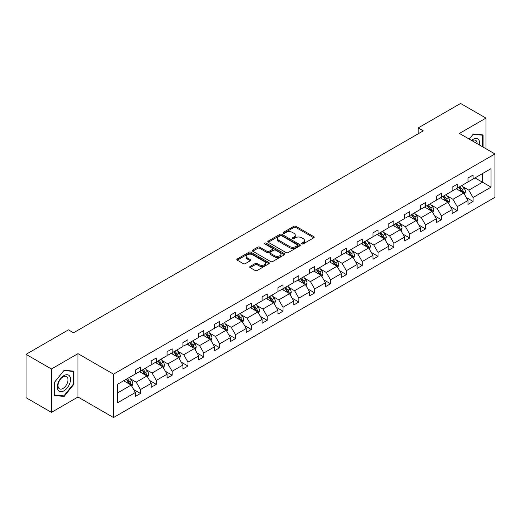 <?xml version="1.0" encoding="UTF-8"?>
<svg xmlns="http://www.w3.org/2000/svg" width="521" height="521" viewBox="0 0 521 521"><rect width="100%" height="100%" fill="white"/><g stroke="black" fill="none" stroke-linecap="round" stroke-linejoin="round"><path stroke-width="0.78" d="M301.822 243.913A0.983 0.567 0 0 0 303.222 243.913L313.805 237.797A1.407 0.814 0 0 0 314.222 237.224A1.407 0.814 0 0 0 313.805 236.651L295.869 226.296A1.407 0.814 0 0 0 293.877 226.296L283.287 232.405A0.983 0.567 0 0 0 283.001 232.809A0.983 0.567 0 0 0 283.287 233.213A0.983 0.567 0 0 0 284.681 233.213L286.055 232.418A4.507 2.605 0 0 1 292.431 232.418L293.929 233.284A4.507 2.605 0 0 1 295.251 235.127A4.507 2.605 0 0 1 293.929 236.964L292.555 237.758A0.983 0.567 0 0 0 292.268 238.162A0.983 0.567 0 0 0 292.555 238.566A0.983 0.567 0 0 0 293.955 238.566L295.322 237.771A4.507 2.605 0 0 1 301.698 237.771L303.196 238.638A4.507 2.605 0 0 1 304.518 240.474A4.507 2.605 0 0 1 303.196 242.317L301.822 243.105A0.983 0.567 0 0 0 301.535 243.509A0.983 0.567 0 0 0 301.822 243.913L301.822 243.105M250.126 266.452A1.407 0.814 0 0 0 249.715 267.026A1.407 0.814 0 0 0 250.126 267.605L255.16 270.51A1.407 0.814 0 0 0 257.153 270.51L268.914 263.717A1.407 0.814 0 0 0 269.324 263.144A1.407 0.814 0 0 0 268.914 262.571L250.972 252.216A1.407 0.814 0 0 0 248.979 252.216L237.224 259.002A1.407 0.814 0 0 0 236.808 259.575A1.407 0.814 0 0 0 237.224 260.155L243.3 263.665A1.407 0.814 0 0 0 245.293 263.665L250.327 260.76A1.407 0.814 0 0 0 250.738 260.181A1.407 0.814 0 0 0 250.327 259.608L247.312 257.869A3.771 2.175 0 0 1 246.212 256.325A3.771 2.175 0 0 1 248.537 254.313A3.771 2.175 0 0 1 252.646 254.789L264.453 261.607A3.771 2.175 0 0 1 265.56 263.144A3.771 2.175 0 0 1 263.229 265.156A3.771 2.175 0 0 1 259.119 264.681L257.153 263.548A1.407 0.814 0 0 0 255.16 263.548L250.126 266.452L250.126 267.605M77.981 353.655L51.429 368.985L26.05 354.332L26.05 397.705L51.429 412.358L77.981 397.028L113.513 417.549L113.513 374.169L77.981 353.655L77.981 397.028M485.963 148.765L485.963 118.104L459.418 133.435L494.95 153.949L113.513 374.169M485.963 118.104L460.584 103.451L418.194 127.925L418.194 133.786M26.05 354.332L68.44 329.858L73.513 332.789L423.273 130.856L418.194 127.925M286.153 252.613A1.407 0.814 0 0 0 288.146 252.613L299.907 245.827A1.407 0.814 0 0 0 300.317 245.254A1.407 0.814 0 0 0 299.907 244.675L281.965 234.32A1.407 0.814 0 0 0 279.972 234.32L268.217 241.106A1.407 0.814 0 0 0 267.801 241.685A1.407 0.814 0 0 0 268.217 242.258L286.153 252.613M265.169 244.128A0.983 0.567 0 0 1 266.172 244.264L284.388 254.782L272.652 261.562A1.407 0.814 0 0 1 270.66 261.562L252.718 251.207L252.718 250.054A1.407 0.814 0 0 0 252.307 250.634A1.407 0.814 0 0 0 252.718 251.207M252.718 250.054L257.752 247.149A1.407 0.814 0 0 1 259.745 247.149L267.019 251.35A1.407 0.814 0 0 0 269.012 251.35L272.353 249.422A1.407 0.814 0 0 0 272.763 248.849A1.407 0.814 0 0 0 272.353 248.27L264.779 243.9A0.983 0.567 0 0 1 264.486 243.496A0.983 0.567 0 0 1 265.098 242.968A0.983 0.567 0 0 1 266.172 243.092L284.407 253.623A1.407 0.814 0 0 1 284.824 254.196A1.407 0.814 0 0 1 284.407 254.776L284.407 253.623M51.429 368.985L51.429 412.358M117.427 384.342L135.395 373.967L135.395 370.04L140.468 367.11L140.468 371.037L151.233 364.824L151.233 360.897L156.307 357.966L156.307 361.893L167.072 355.68L167.072 351.753L172.145 348.816L172.145 352.75L182.91 346.53L182.91 342.603L187.983 339.672L187.983 343.6L198.748 337.387L198.748 333.46L203.822 330.529L203.822 334.456L214.587 328.243L214.587 324.316L219.66 321.385L219.66 325.312L230.425 319.099L230.425 315.172L235.499 312.242L235.499 316.169L246.264 309.956L246.264 306.029L251.337 303.098L251.337 307.025L262.102 300.812L262.102 296.885L267.175 293.955L267.175 297.882L277.934 291.669L277.934 287.742L283.014 284.811L283.014 288.738L293.772 282.525L293.772 278.598L298.852 275.668L298.852 279.595L309.611 273.382L309.611 269.455L314.691 266.524L314.691 270.451L325.449 264.238L325.449 260.311L330.529 257.381L330.529 261.308L341.288 255.095L341.288 251.168L346.367 248.237L346.367 252.164L357.126 245.951L357.126 242.024L362.206 239.093L362.206 243.02L372.964 236.808L372.964 232.874L378.044 229.943L378.044 233.877L388.803 227.657L388.803 223.73L393.883 220.8L393.883 224.727L404.641 218.514L404.641 214.587L409.721 211.656L409.721 215.583L420.48 209.37L420.48 205.443L425.559 202.513L425.559 206.44L436.318 200.227L436.318 196.3L441.398 193.369L441.398 197.296L452.156 191.083L452.156 187.156L457.236 184.226L457.236 188.153L467.995 181.94L467.995 178.013L473.068 175.082L473.068 179.009L491.043 168.635L491.043 187.156L473.068 197.531L473.068 201.458L467.995 204.388L467.995 200.461L457.236 206.674L457.236 210.601L452.156 213.532L452.156 209.605L441.398 215.818L441.398 219.745L436.318 222.675L436.318 218.748L425.559 224.961L425.559 228.895L420.48 231.825L420.48 227.892L409.721 234.111L409.721 238.038L404.641 240.969L404.641 237.042L393.883 243.255L393.883 247.182L388.803 250.113L388.803 246.186L378.044 252.398L378.044 256.325L372.964 259.256L372.964 255.329L362.206 261.542L362.206 265.469L357.126 268.4L357.126 264.473L346.367 270.686L346.367 274.613L341.288 277.543L341.288 273.616L330.529 279.829L330.529 283.756L325.449 286.687L325.449 282.76L314.691 288.973L314.691 292.9L309.611 295.83L309.611 291.903L298.852 298.116L298.852 302.043L293.772 304.974L293.772 301.047L283.014 307.26L283.014 311.187L277.934 314.117L277.934 310.19L267.175 316.403L267.175 320.33L262.102 323.261L262.102 319.334L251.337 325.547L251.337 329.474L246.264 332.405L246.264 328.477L235.499 334.69L235.499 338.617L230.425 341.548L230.425 337.621L219.66 343.834L219.66 347.767L214.587 350.698L214.587 346.771L203.822 352.984L203.822 356.911L198.748 359.842L198.748 355.915L187.983 362.128L187.983 366.055L182.91 368.985L182.91 365.058L172.145 371.271L172.145 375.198L167.072 378.129L167.072 374.202L156.307 380.415L156.307 384.342L151.233 387.272L151.233 383.345L140.468 389.558L140.468 393.485L135.395 396.416L135.395 392.489L117.427 402.863L117.427 384.342M113.513 417.549L494.95 197.329L494.95 153.949M139.452 371.623L146.968 375.96L136.209 382.173L130.328 378.78M136.209 382.173L140.468 389.558M146.968 375.96L151.233 383.345M135.395 373.029L136.209 373.498L140.468 371.037M155.291 362.479L162.806 366.817L152.047 373.029L146.167 369.636M152.047 373.029L156.307 380.415M162.806 366.817L167.072 374.202M151.233 363.886L152.047 364.355L156.307 361.893M171.129 353.336L178.644 357.673L167.879 363.886L162.005 360.493M167.879 363.886L172.145 371.271M178.644 357.673L182.91 365.058M167.072 354.742L167.879 355.211L172.145 352.75M186.967 344.186L194.483 348.529L183.718 354.742L177.843 351.349M183.718 354.742L187.983 362.128M194.483 348.529L198.748 355.915M182.91 345.592L183.718 346.061L187.983 343.6M202.806 335.042L210.321 339.379L199.556 345.592L193.682 342.206M199.556 345.592L203.822 352.984M210.321 339.379L214.587 346.771M198.748 336.449L199.556 336.918L203.822 334.456M218.644 325.899L226.16 330.236L215.394 336.449L209.52 333.056M215.394 336.449L219.66 343.834M226.16 330.236L230.425 337.621M214.587 327.305L215.394 327.774L219.66 325.312M234.483 316.755L241.998 321.092L231.233 327.305L225.359 323.912M231.233 327.305L235.499 334.69M241.998 321.092L246.264 328.477M230.425 318.162L231.233 318.631L235.499 316.169M250.321 307.611L257.836 311.949L247.071 318.162L241.197 314.769M247.071 318.162L251.337 325.547M257.836 311.949L262.102 319.334M246.264 309.018L247.071 309.487L251.337 307.025M266.159 298.468L273.675 302.805L262.91 309.018L257.035 305.625M262.91 309.018L267.175 316.403M273.675 302.805L277.934 310.19M262.102 299.875L262.91 300.343L267.175 297.882M281.998 289.324L289.513 293.662L278.748 299.875L272.874 296.482M278.748 299.875L283.014 307.26M289.513 293.662L293.772 301.047M277.934 290.731L278.748 291.2L283.014 288.738M297.836 280.181L305.352 284.518L294.586 290.731L288.712 287.338M294.586 290.731L298.852 298.116M305.352 284.518L309.611 291.903M293.772 281.587L294.586 282.056L298.852 279.595M313.675 271.037L321.19 275.375L310.425 281.587L304.551 278.194M310.425 281.587L314.691 288.973M321.19 275.375L325.449 282.76M309.611 272.444L310.425 272.913L314.691 270.451M329.513 261.894L337.028 266.231L326.263 272.444L320.389 269.051M326.263 272.444L330.529 279.829M337.028 266.231L341.288 273.616M325.449 263.3L326.263 263.769L330.529 261.308M345.351 252.75L352.867 257.087L342.102 263.3L336.227 259.907M342.102 263.3L346.367 270.686M352.867 257.087L357.126 264.473M341.288 254.157L342.102 254.626L346.367 252.164M361.19 243.607L368.699 247.944L357.94 254.157L352.066 250.764M357.94 254.157L362.206 261.542M368.699 247.944L372.964 255.329M357.126 245.013L357.94 245.482L362.206 243.02M377.028 234.463L384.537 238.8L373.778 245.013L367.904 241.62M373.778 245.013L378.044 252.398M384.537 238.8L388.803 246.186M372.964 235.87L373.778 236.339L378.044 233.877M392.867 225.313L400.375 229.65L389.617 235.87L383.743 232.477M389.617 235.87L393.883 243.255M400.375 229.65L404.641 237.042M388.803 226.72L389.617 227.189L393.883 224.727M408.705 216.169L416.214 220.507L405.455 226.72L399.581 223.333M405.455 226.72L409.721 234.111M416.214 220.507L420.48 227.892M404.641 217.576L405.455 218.045L409.721 215.583M424.543 207.026L432.052 211.363L421.294 217.576L415.419 214.183M421.294 217.576L425.559 224.961M432.052 211.363L436.318 218.748M420.48 208.433L421.294 208.901L425.559 206.44M440.382 197.882L447.891 202.22L437.132 208.433L431.251 205.04M437.132 208.433L441.398 215.818M447.891 202.22L452.156 209.605M436.318 199.289L437.132 199.758L441.398 197.296M456.22 188.739L463.729 193.076L452.97 199.289L447.09 195.896M452.97 199.289L457.236 206.674M463.729 193.076L467.995 200.461M452.156 190.145L452.97 190.614L457.236 188.153M475.002 177.895L482.511 182.233L468.809 190.145L462.928 186.752M468.809 190.145L473.068 197.531M491.043 187.156L482.511 182.233L482.511 173.558L491.043 168.635M467.995 181.002L468.809 181.471L473.068 179.009M117.427 393.016L131.129 385.104L123.614 380.766M131.129 385.104L135.395 392.489M466.321 197.563L473.068 201.458M450.483 206.707L457.236 210.601M434.644 215.85L441.398 219.745M418.806 224.994L425.559 228.895M402.967 234.137L409.721 238.038M387.129 243.281L393.883 247.182M371.291 252.425L378.044 256.325M355.452 261.568L362.206 265.469M339.614 270.712L346.367 274.613M323.775 279.855L330.529 283.756M307.937 289.005L314.691 292.9M292.099 298.149L298.852 302.043M276.26 307.292L283.014 311.187M260.422 316.436L267.175 320.33M244.583 325.579L251.337 329.474M228.745 334.723L235.499 338.617M212.907 343.867L219.66 347.767M197.068 353.01L203.822 356.911M181.236 362.154L187.983 366.055M165.398 371.297L172.145 375.198M149.56 380.441L156.307 384.342M133.721 389.584L140.468 393.485M483.071 147.091L483.071 134.932L473.276 134.06L469.226 139.1M73.917 384.218L73.917 371.154L64.122 370.281L54.327 382.466L54.327 395.53L64.122 396.409L73.917 384.218L73.409 383.925M302.219 244.056L303.196 243.489A4.507 2.605 0 0 0 304.518 241.646L304.518 240.474M295.251 235.127L295.251 236.3A4.507 2.605 0 0 1 293.929 238.136L292.952 238.703M313.805 236.651L313.805 237.797L295.869 227.469A1.407 0.814 0 0 0 293.877 227.469L283.685 233.349M299.888 245.84L281.965 235.492A1.407 0.814 0 0 0 279.972 235.492L268.237 242.272M297.413 245.651A0.983 0.567 0 0 0 297.706 245.254A0.983 0.567 0 0 0 297.413 244.85L281.672 235.759A0.983 0.567 0 0 0 280.272 235.759L278.826 236.593A4.507 2.605 0 0 0 277.511 238.436A4.507 2.605 0 0 0 278.826 240.272L289.591 246.492A4.507 2.605 0 0 0 295.967 246.492L297.413 245.651L297.413 246.824A0.983 0.567 0 0 0 297.706 246.426L297.706 245.254M277.511 238.436L277.511 239.608A4.507 2.605 0 0 0 278.826 241.444L278.826 240.272M297.413 246.824L295.967 247.664A4.507 2.605 0 0 1 289.591 247.664L278.826 241.444M252.737 251.22L257.752 248.322L257.752 247.149M272.763 248.849L272.763 250.021A1.407 0.814 0 0 1 272.353 250.594L269.012 252.522A1.407 0.814 0 0 1 267.019 252.522L259.745 248.322A1.407 0.814 0 0 0 257.752 248.322M274.567 255.707A3.771 2.175 0 0 0 278.676 256.182A3.771 2.175 0 0 0 281.001 254.17A3.771 2.175 0 0 0 279.901 252.633L275.739 250.23A1.407 0.814 0 0 0 273.746 250.23L270.406 252.157A1.407 0.814 0 0 0 269.995 252.731A1.407 0.814 0 0 0 270.406 253.304L274.567 255.707L274.567 256.879A3.771 2.175 0 0 0 278.676 257.354A3.771 2.175 0 0 0 281.001 255.342L281.001 254.17M269.995 252.731L269.995 253.903A1.407 0.814 0 0 0 270.406 254.476L270.406 253.304M274.567 256.879L270.406 254.476M265.56 263.144L265.56 264.316A3.771 2.175 0 0 1 263.229 266.329A3.771 2.175 0 0 1 259.119 265.853L257.153 264.72A1.407 0.814 0 0 0 255.16 264.72L250.145 267.612M246.212 256.325L246.212 257.498A3.771 2.175 0 0 0 247.312 259.041L247.312 257.869M250.308 260.767L247.312 259.041M268.914 262.571L268.914 263.717L250.972 253.388A1.407 0.814 0 0 0 248.979 253.388L237.244 260.161M63.087 395.81L64.122 396.409M464.504 194.411L465.435 191.715A3.803 2.195 -120 0 0 464.224 188.478L461.945 185.437M457.855 189.683L456.865 188.368M463.169 192.75L463.384 191.878A3.803 2.195 -120 0 0 462.29 189.592L460.01 186.551M459.06 187.098L461.567 190.445A1.941 1.12 60 0 1 461.919 191.038L463.384 191.878M458.793 187.254L461.072 190.295A3.803 2.195 60 0 1 462.023 192.093M448.666 203.555L449.597 200.859A3.803 2.195 -120 0 0 448.386 197.622L446.106 194.58M442.016 198.827L441.026 197.511M447.331 201.894L447.546 201.021A3.803 2.195 -120 0 0 446.451 198.735L444.172 195.694M443.221 196.241L445.729 199.589A1.941 1.12 60 0 1 446.08 200.181L447.546 201.021M442.954 196.397L445.234 199.439A3.803 2.195 60 0 1 446.184 201.236M432.827 212.705L433.759 210.002A3.803 2.195 -120 0 0 432.547 206.765L430.268 203.724M426.178 207.97L425.188 206.655M431.492 211.044L431.707 210.165A3.803 2.195 -120 0 0 430.62 207.879L428.34 204.838M427.383 205.385L429.89 208.732A1.941 1.12 60 0 1 430.242 209.325L431.707 210.165M427.116 205.541L429.395 208.582A3.803 2.195 60 0 1 430.346 210.38M479.496 145.027A9.332 5.386 120 0 0 471.57 140.455M477.138 143.672A7.066 4.077 120 0 0 475.68 140.351A7.066 4.077 120 0 0 472.072 140.742M469.245 139.107L473.068 134.346L482.563 135.193L482.563 146.798M481.932 134.835L482.563 135.193M69.632 383.736A9.332 5.386 120 0 0 67.222 374.723A9.332 5.386 120 0 0 58.202 382.714A9.332 5.386 120 0 0 60.618 391.733A9.332 5.386 120 0 0 69.632 383.736M67.32 383.078A7.066 4.077 120 0 0 66.525 376.572A7.066 4.077 120 0 0 58.665 382.303A7.066 4.077 120 0 0 59.459 388.809A7.066 4.077 120 0 0 67.32 383.078M54.425 395.035L54.425 382.381L63.92 370.568L73.409 371.421L73.409 384.075L63.92 395.882L54.327 394.977M72.784 371.056L73.409 371.421M416.989 221.848L417.92 219.152A3.803 2.195 -120 0 0 416.709 215.909L414.429 212.868M410.34 217.114L409.35 215.798M415.654 220.188L415.869 219.308A3.803 2.195 -120 0 0 414.781 217.023L412.502 213.981M411.544 214.528L414.052 217.882A1.941 1.12 60 0 1 414.403 218.468L415.869 219.308M411.277 214.685L413.557 217.726A3.803 2.195 60 0 1 414.508 219.523M401.15 230.992L402.082 228.296A3.803 2.195 -120 0 0 400.87 225.052L398.591 222.011M394.501 226.264L393.511 224.942M399.815 229.331L400.03 228.459A3.803 2.195 -120 0 0 398.943 226.166L396.663 223.125M395.706 223.672L398.213 227.026A1.941 1.12 60 0 1 398.572 227.612L400.03 228.459M395.446 223.828L397.725 226.869A3.803 2.195 60 0 1 398.669 228.667M385.312 240.135L386.243 237.439A3.803 2.195 -120 0 0 385.032 234.196L382.753 231.155M378.663 235.407L377.673 234.085M383.977 238.475L384.192 237.602A3.803 2.195 -120 0 0 383.104 235.31L380.825 232.268M379.868 232.822L382.375 236.169A1.941 1.12 60 0 1 382.733 236.755L384.192 237.602M379.607 232.972L381.886 236.013A3.803 2.195 60 0 1 382.831 237.81M369.474 249.279L370.405 246.583A3.803 2.195 -120 0 0 369.194 243.34L366.914 240.298M362.824 244.551L361.834 243.229M368.139 247.618L368.354 246.746A3.803 2.195 -120 0 0 367.266 244.453L364.987 241.412M364.029 241.965L366.543 245.313A1.941 1.12 60 0 1 366.895 245.899L368.354 246.746M363.769 242.115L366.048 245.157A3.803 2.195 60 0 1 366.992 246.954M353.635 258.423L354.567 255.726A3.803 2.195 -120 0 0 353.355 252.483L351.076 249.442M346.986 253.694L345.996 252.372M352.3 256.762L352.515 255.889A3.803 2.195 -120 0 0 351.428 253.597L349.148 250.555M348.191 251.109L350.705 254.456A1.941 1.12 60 0 1 351.056 255.043L352.515 255.889M347.93 251.259L350.21 254.3A3.803 2.195 60 0 1 351.154 256.098M337.797 267.566L338.728 264.87A3.803 2.195 -120 0 0 337.517 261.627L335.237 258.585M331.148 262.838L330.158 261.516M336.462 265.905L336.677 265.033A3.803 2.195 -120 0 0 335.589 262.74L333.31 259.699M332.352 260.253L334.866 263.6A1.941 1.12 60 0 1 335.218 264.186L336.677 265.033M332.092 260.402L334.371 263.444A3.803 2.195 60 0 1 335.316 265.241M321.958 276.71L322.89 274.013A3.803 2.195 -120 0 0 321.678 270.777L319.399 267.729M315.309 271.982L314.326 270.66M320.623 275.049L320.838 274.176A3.803 2.195 -120 0 0 319.751 271.89L317.471 268.843M316.514 269.396L319.028 272.743A1.941 1.12 60 0 1 319.38 273.33L320.838 274.176M316.254 269.546L318.533 272.594A3.803 2.195 60 0 1 319.477 274.385M306.12 285.853L307.051 283.157A3.803 2.195 -120 0 0 305.84 279.92L303.561 276.872M299.471 281.125L298.487 279.803M304.785 284.192L305 283.32A3.803 2.195 -120 0 0 303.912 281.034L301.633 277.986M300.676 278.54L303.189 281.887A1.941 1.12 60 0 1 303.541 282.48L305 283.32M300.415 278.689L302.694 281.737A3.803 2.195 60 0 1 303.639 283.535M290.282 294.997L291.219 292.301A3.803 2.195 -120 0 0 290.002 289.064L287.722 286.016M283.632 290.269L282.649 288.953M288.947 293.336L289.162 292.463A3.803 2.195 -120 0 0 288.074 290.177L285.795 287.13M284.844 287.683L287.351 291.031A1.941 1.12 60 0 1 287.703 291.623L289.162 292.463M284.577 287.833L286.856 290.881A3.803 2.195 60 0 1 287.8 292.678M274.443 304.14L275.381 301.444A3.803 2.195 -120 0 0 274.163 298.207L271.884 295.166M267.794 299.412L266.811 298.097M273.108 302.48L273.323 301.607A3.803 2.195 -120 0 0 272.236 299.321L269.956 296.28M269.005 296.827L271.513 300.174A1.941 1.12 60 0 1 271.864 300.767L273.323 301.607M268.738 296.983L271.018 300.024A3.803 2.195 60 0 1 271.962 301.822M258.605 313.284L259.543 310.588A3.803 2.195 -120 0 0 258.325 307.351L256.045 304.31M251.956 308.556L250.972 307.24M257.276 311.623L257.485 310.75A3.803 2.195 -120 0 0 256.397 308.465L254.118 305.423M253.167 305.97L255.674 309.318A1.941 1.12 60 0 1 256.026 309.91L257.485 310.75M252.9 306.127L255.179 309.168A3.803 2.195 60 0 1 256.124 310.965M242.766 322.427L243.704 319.731A3.803 2.195 -120 0 0 242.486 316.494L240.207 313.453M236.117 317.699L235.134 316.384M241.438 320.767L241.646 319.894A3.803 2.195 -120 0 0 240.559 317.608L238.279 314.567M237.329 315.114L239.836 318.461A1.941 1.12 60 0 1 240.188 319.054L241.646 319.894M237.062 315.27L239.341 318.311A3.803 2.195 60 0 1 240.292 320.109M226.928 331.577L227.866 328.881A3.803 2.195 -120 0 0 226.648 325.638L224.369 322.597M220.285 326.843L219.295 325.527M225.6 329.917L225.808 329.038A3.803 2.195 -120 0 0 224.72 326.752L222.441 323.71M221.49 324.257L223.997 327.611A1.941 1.12 60 0 1 224.349 328.197L225.808 329.038M221.223 324.414L223.502 327.455A3.803 2.195 60 0 1 224.453 329.252M211.09 340.721L212.027 338.025A3.803 2.195 -120 0 0 210.81 334.782L208.53 331.74M204.447 335.986L203.457 334.671M209.761 339.06L209.97 338.188A3.803 2.195 -120 0 0 208.882 335.895L206.603 332.854M205.652 333.401L208.159 336.755A1.941 1.12 60 0 1 208.511 337.341L209.97 338.188M205.385 333.557L207.664 336.599A3.803 2.195 60 0 1 208.615 338.396M195.251 349.865L196.189 347.168A3.803 2.195 -120 0 0 194.971 343.925L192.692 340.884M188.609 345.136L187.619 343.814M193.923 348.204L194.131 347.331A3.803 2.195 -120 0 0 193.044 345.039L190.764 341.997M189.813 342.544L192.321 345.898A1.941 1.12 60 0 1 192.672 346.485L194.131 347.331M189.546 342.701L191.826 345.742A3.803 2.195 60 0 1 192.777 347.54M179.413 359.008L180.351 356.312A3.803 2.195 -120 0 0 179.133 353.069L176.853 350.027M172.77 354.28L171.78 352.958M178.084 357.347L178.293 356.475A3.803 2.195 -120 0 0 177.205 354.182L174.926 351.141M173.975 351.695L176.482 355.042A1.941 1.12 60 0 1 176.834 355.628L178.293 356.475M173.708 351.844L175.987 354.886A3.803 2.195 60 0 1 176.938 356.683M163.581 368.152L164.512 365.455A3.803 2.195 -120 0 0 163.294 362.212L161.015 359.171M156.932 363.424L155.942 362.102M162.246 366.491L162.454 365.618A3.803 2.195 -120 0 0 161.367 363.326L159.087 360.285M158.137 360.838L160.644 364.186A1.941 1.12 60 0 1 160.996 364.772L162.454 365.618M157.87 360.988L160.149 364.029A3.803 2.195 60 0 1 161.1 365.827M147.743 377.295L148.674 374.599A3.803 2.195 -120 0 0 147.456 371.356L145.177 368.314M141.093 372.567L140.103 371.245M146.408 375.634L146.616 374.762A3.803 2.195 -120 0 0 145.528 372.469L143.249 369.428M142.298 369.982L144.805 373.329A1.941 1.12 60 0 1 145.157 373.915L146.616 374.762M142.031 370.131L144.31 373.173A3.803 2.195 60 0 1 145.261 374.97M131.904 386.439L132.835 383.743A3.803 2.195 -120 0 0 131.624 380.499L129.338 377.458M125.255 381.711L124.265 380.389M130.569 384.778L130.784 383.905A3.803 2.195 -120 0 0 129.69 381.613L127.411 378.572M126.46 379.125L128.967 382.473A1.941 1.12 60 0 1 129.319 383.059L130.784 383.905M126.193 379.275L128.472 382.323A3.803 2.195 60 0 1 129.423 384.114M303.196 243.489L303.196 242.317M292.555 238.566L292.555 237.758M293.929 238.136L293.929 236.964M283.287 233.213L283.287 232.405M293.877 227.469L293.877 226.296M295.869 227.469L295.869 226.296M268.217 242.258L268.217 241.106M279.972 235.492L279.972 234.32M281.965 235.492L281.965 234.32M299.907 245.827L299.907 244.675M289.591 247.664L289.591 246.492M295.967 247.664L295.967 246.492M259.745 248.322L259.745 247.149M267.019 252.522L267.019 251.35M269.012 252.522L269.012 251.35M272.353 250.594L272.353 249.422M266.172 244.264L266.172 243.092M255.16 264.72L255.16 263.548M257.153 264.72L257.153 263.548M259.119 265.853L259.119 264.681M250.327 260.76L250.327 259.608M237.224 260.155L237.224 259.002M248.979 253.388L248.979 252.216M250.972 253.388L250.972 252.216M463.456 192.92L465.409 191.793M462.29 189.592L464.224 188.478M459.991 190.92L461.072 190.295M447.617 202.063L449.571 200.937M446.451 198.735L448.386 197.622M444.152 200.064L445.234 199.439M431.779 211.207L433.733 210.08M430.62 207.879L432.547 206.765M428.314 209.208L429.395 208.582M415.94 220.35L417.894 219.224M414.781 217.023L416.709 215.909M412.476 218.351L413.557 217.726M400.102 229.494L402.056 228.367M398.943 226.166L400.87 225.052M396.637 227.495L397.725 226.869M384.264 238.638L386.217 237.511M383.104 235.31L385.032 234.196M380.799 236.638L381.886 236.013M368.425 247.781L370.379 246.654M367.266 244.453L369.194 243.34M364.96 245.782L366.048 245.157M352.587 256.925L354.547 255.798M351.428 253.597L353.355 252.483M349.129 254.925L350.21 254.3M336.748 266.075L338.709 264.942M335.589 262.74L337.517 261.627M333.29 264.069L334.371 263.444M320.916 275.218L322.87 274.085M319.751 271.89L321.678 270.777M317.452 273.212L318.533 272.594M305.078 284.362L307.032 283.229M303.912 281.034L305.84 279.92M301.613 282.362L302.694 281.737M289.24 293.505L291.193 292.372M288.074 290.177L290.002 289.064M285.775 291.506L286.856 290.881M273.401 302.649L275.355 301.522M272.236 299.321L274.163 298.207M269.937 300.65L271.018 300.024M257.563 311.792L259.517 310.666M256.397 308.465L258.325 307.351M254.098 309.793L255.179 309.168M241.724 320.936L243.678 319.809M240.559 317.608L242.486 316.494M238.26 318.937L239.341 318.311M225.886 330.08L227.84 328.953M224.72 326.752L226.648 325.638M222.421 328.08L223.502 327.455M210.048 339.223L212.001 338.096M208.882 335.895L210.81 334.782M206.583 337.224L207.664 336.599M194.209 348.367L196.163 347.24M193.044 345.039L194.971 343.925M190.745 346.367L191.826 345.742M178.371 357.51L180.325 356.384M177.205 354.182L179.133 353.069M174.906 355.511L175.987 354.886M162.532 366.654L164.486 365.527M161.367 363.326L163.294 362.212M159.068 364.654L160.149 364.029M146.694 375.797L148.648 374.671M145.528 372.469L147.456 371.356M143.229 373.798L144.31 373.173M130.856 384.947L132.809 383.814M129.69 381.613L131.624 380.499M127.391 382.942L128.472 382.323"/></g></svg>
